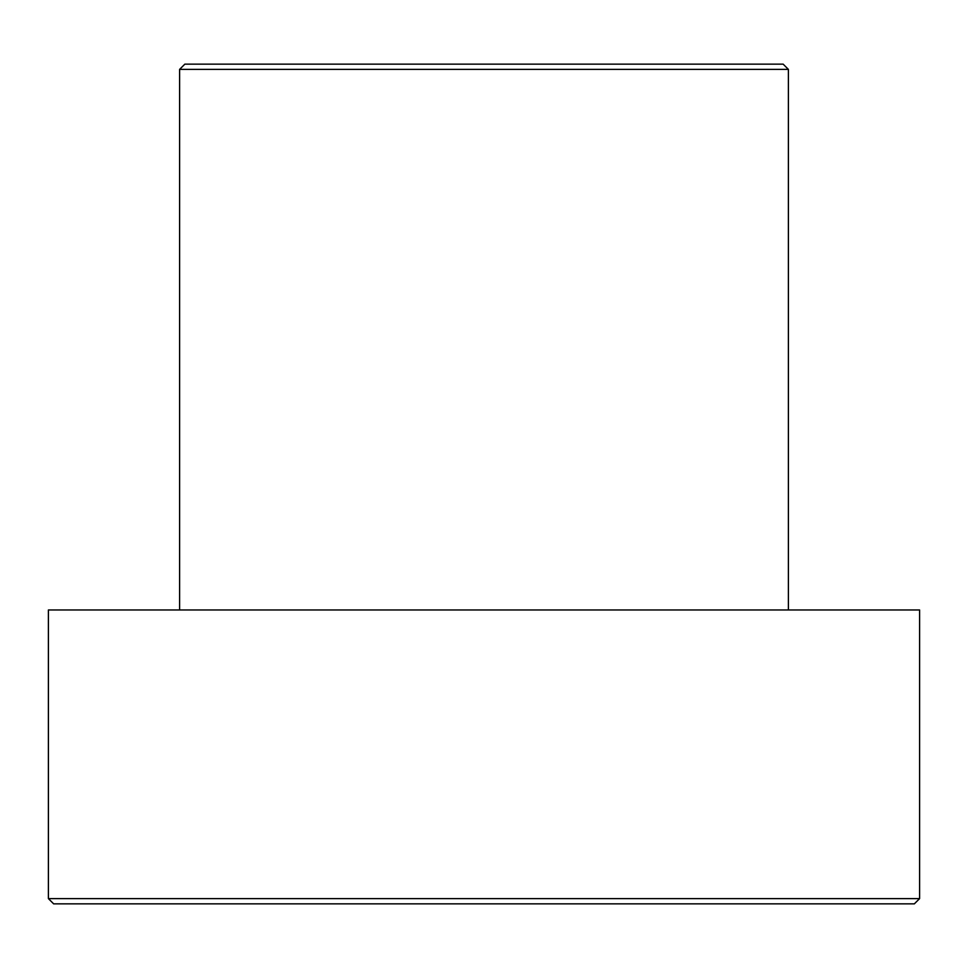 <?xml version="1.0" encoding="UTF-8"?>
<svg xmlns="http://www.w3.org/2000/svg" width="968" height="968" viewBox="0 0 968 968"><rect width="100%" height="100%" fill="white"/><g stroke="black" fill="none" stroke-linecap="round" stroke-linejoin="round"><path stroke-width="1.45" d="M788.4 69.394L783.148 64.142L184.852 64.142L179.6 69.394L788.4 69.394L179.6 69.394L179.6 609.961L179.6 69.394L184.852 64.142L783.148 64.142L788.4 69.394L788.4 609.961L788.4 69.394M48.4 898.606L53.651 903.858L914.349 903.858L919.6 898.606L48.4 898.606L919.6 898.606L919.6 609.961L48.4 609.961L48.4 898.606L48.4 609.961L919.6 609.961L919.6 898.606L914.349 903.858L53.651 903.858L48.4 898.606"/></g></svg>

